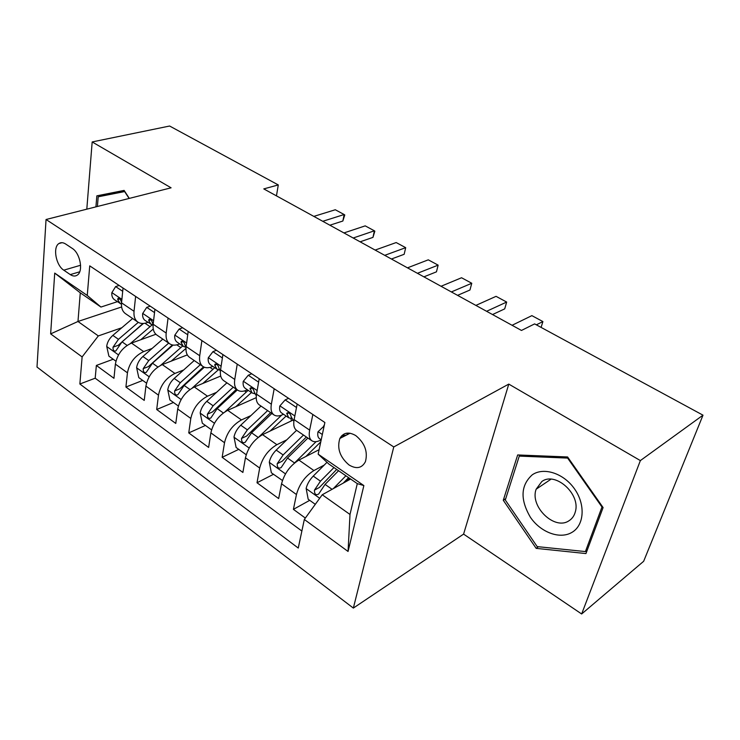 <?xml version="1.0" encoding="UTF-8"?>
<svg xmlns="http://www.w3.org/2000/svg" width="740" height="740" viewBox="0 0 740 740"><rect width="100%" height="100%" fill="white"/><g stroke="black" fill="none" stroke-linecap="round" stroke-linejoin="round"><path stroke-width="1.11" d="M355.783 435.592C348.66 431.513 343.351 432.465 339.864 438.459C336.839 448.329 339.891 457.163 349.039 464.97C356.43 469.336 361.897 468.244 365.412 461.686C368.03 451.761 364.811 443.057 355.783 435.592M581.649 613.978L640.368 460.585L508.778 384.097L463.592 534.114L581.649 613.978L643.652 561.29L703 415.177L534.632 323.898L521.469 330.447L263.782 188.904L278.286 184.935L169.617 126.022L92.176 141.951L86.802 209.179M463.592 534.114L353.35 608.077L37 367.059L46.047 219.503L393.763 446.951L353.35 608.077M155.89 334.267L131.498 343.092C122.627 347.245 117.253 354.257 115.385 364.126L113.96 378.297L96.357 365.44L113.192 359.233M152.098 348.457L143.662 351.593C134.791 355.829 129.38 362.896 127.447 372.812L125.92 387.039L142.728 380.434M125.92 387.039L144.235 400.414L145.919 386.114C147.954 376.133 153.402 368.955 162.273 364.589L187.331 354.904M220.705 376.05L194.315 386.983C185.463 391.58 179.931 398.925 177.711 409.017L175.769 423.437L156.695 409.507L173.447 402.486M256.216 397.657L227.707 410.312C218.883 415.159 213.268 422.679 210.863 432.882L208.625 447.432L188.746 432.918L205.424 425.445M292.587 420.32L262.543 434.648C253.755 439.764 248.057 447.478 245.439 457.792L242.886 472.453L222.157 457.311L238.733 449.365M319.116 449.689L298.914 460.067C290.182 465.46 284.391 473.369 281.552 483.793L278.656 498.575L257.011 482.767L273.467 474.303M312.854 414.493L309.644 430.116C308.663 435.388 309.422 438.95 311.947 440.809C314.075 442.168 316.868 442.002 320.318 440.3L321.197 439.847M274.179 388.731L271.358 404.207C270.498 409.433 271.386 413.013 274.013 414.946C276.242 416.37 279.1 416.287 282.578 414.696L283.512 414.261M237.235 364.117L234.756 379.444C234.006 384.615 235.006 388.204 237.743 390.211C240.047 391.691 242.961 391.691 246.475 390.211L247.41 389.795M201.891 340.576L199.726 355.746C199.097 360.87 200.198 364.469 203.019 366.531C205.406 368.067 208.356 368.141 211.899 366.753L212.843 366.374M168.054 318.034L166.186 333.055C165.658 338.134 166.842 341.723 169.756 343.841C172.198 345.423 175.195 345.562 178.756 344.267L179.7 343.915M63.779 270.174L70.282 274.605C72.964 276.362 75.35 276.501 77.432 275.012C83.555 271.071 80.087 253.043 72.233 248.381L65.647 244.015C63.141 242.424 60.902 242.257 58.941 243.525C52.605 247.225 55.944 265.364 63.779 270.174L80.595 265.253M350.621 479.03L322.233 494.764L350.002 514.466L357.291 483.627L328.939 464.1L318.163 454.166L324.879 422.503L89.734 265.864L87.255 295.454L100.945 307.054L117.383 301.68M318.163 454.166L363.867 485.579L348.059 551.457L304.325 519.462L298.257 548.053L79.865 384.005L82.122 356.911L50.644 333.888L54.723 273.097L87.255 295.454M324.231 465.09L313.917 470.548L298.914 460.067M286.741 439.856L276.899 444.685L262.543 434.648M250.888 415.621L241.462 419.922L227.707 410.312M216.561 392.339L207.505 396.196L194.315 386.983M183.659 369.963L174.927 373.441L162.273 364.589M135.624 296.435L134.032 311.3C133.598 316.322 134.865 319.921 137.853 322.085C140.35 323.704 143.384 323.907 146.955 322.696L147.907 322.363M96.357 365.44L95.192 378.205L301.864 531.043M313.917 470.548C305.204 476.06 299.386 484.053 296.453 494.524L293.41 509.351L305.343 518.065M257.011 482.767L259.694 468.05C262.404 457.699 268.139 449.911 276.899 444.685M222.157 457.311L224.516 442.714C227.004 432.475 232.656 424.871 241.462 419.922M188.746 432.918L190.809 418.442C193.094 408.304 198.662 400.895 207.505 396.196M156.695 409.507L158.48 395.16C160.589 385.133 166.065 377.9 174.927 373.441M123.034 288.045L121.545 302.845C121.138 307.849 122.442 311.447 125.449 313.631L137.853 322.085M154.919 309.283L153.162 324.24C152.671 329.3 153.892 332.898 156.834 335.026L169.756 343.841M188.182 331.446L186.138 346.551C185.546 351.657 186.684 355.256 189.551 357.337L203.019 366.531M222.906 354.58L220.557 369.843C219.863 374.995 220.899 378.584 223.674 380.619L237.743 390.211M259.204 378.75L256.521 394.17C255.707 399.369 256.641 402.958 259.315 404.919L274.013 414.946M297.166 404.049L294.122 419.617C293.188 424.862 294.002 428.432 296.564 430.329L276.205 450.096L283.124 454.943L277.186 463.73C277.167 467.625 278.49 468.91 281.144 467.597L287.518 458.032L307.886 438.043M100.945 307.054L80.272 292.818L77.978 321.484L98.328 335.923L82.122 356.911M121.619 306.971L77.978 321.484L50.644 333.888M121.795 327.755L98.328 335.923M640.368 460.585L703 415.177M508.778 384.097L393.763 446.951M46.047 219.503L171.088 187.812L92.176 141.951M276.455 195.869L278.286 184.935M95.192 378.205L79.865 384.005M293.41 509.351L309.727 500.332M346.024 480.26L349.567 478.308M304.325 519.462L322.233 494.764M80.272 292.818L54.723 273.097M363.867 485.579L357.291 483.627M348.059 551.457L350.002 514.466M129.306 198.403L124.117 190.411L96.857 195.841L95.923 206.867M603.091 507.557L567.589 456.969L517.667 454.952L503.283 500.286L536.176 548.368L585.96 553.566L603.091 507.557M110.177 193.186L110.121 193.862M538.387 546.731L536.176 548.368M505.735 498.658L503.283 500.286M122.701 291.31L115.625 286.584L111.805 292.781C111.611 295.982 112.508 298.294 114.478 299.709L121.453 304.214M121.554 302.771L121.369 302.068C120.638 299.349 119.492 298.127 117.956 298.424L117.716 299.598L120.213 303.594M342.851 221.029L344.775 214.97L344.156 214.526L342.851 221.029L329.864 225.201M313.825 216.395L335.285 209.753L344.156 214.526L322.751 221.297M119.159 285.464L115.625 286.584M140.757 339.743L153.263 329.022M130.351 343.554L151.987 325.008M115.912 361.185L108.891 356.134L106.699 346.283C107.309 342.148 109.354 338.513 112.85 335.377L132.636 318.524M138.297 322.363L118.465 339.327L113.026 347.18L118.215 345.321L143.024 323.473M113.026 347.18C112.887 350.196 113.812 351.454 115.801 350.964L122.035 341.834L143.458 323.454M97.393 206.488L98.217 196.794L124.477 190.976M98.217 196.794L124.635 191.567L129.112 198.45M532.254 474.821C520.636 485.348 520.026 499.509 530.404 517.288C540.653 532.412 560.014 539.682 572.066 532.301C584.285 525.159 585.645 504.597 574.573 488.964C563.667 473.212 543.65 466.829 532.254 474.821M541.791 481.574L536.167 489.196C529.498 506.308 554.547 530.793 568.977 520.766C572.159 518.768 574.277 515.771 575.332 511.784C580.872 493.987 555.111 471.167 541.791 481.574M601.981 507.02L585.423 551.577L537.194 546.61L505.309 500.018L519.277 456.099L567.635 458.088L601.981 507.02L602.471 506.66M587.227 550.162L585.423 551.577M520.895 455.082L519.277 456.099M568.144 457.755L567.635 458.088M154.531 312.585L146.724 307.368L142.635 313.566C142.385 316.803 143.227 319.116 145.16 320.503L153.069 325.341M153.097 324.925L152.542 323.139C151.774 320.3 150.581 319.07 148.953 319.458L148.731 320.568L151.136 324.555M372.969 237.374L374.847 231.167L374.385 230.806L372.969 237.374L360.112 241.814M343.943 232.934L365.209 225.867L374.385 230.806L353.184 238.012M150.248 306.175L146.724 307.368M187.729 334.776L179.136 329.041L174.76 335.229C174.446 338.495 175.241 340.807 177.128 342.167L183.344 346.385L185.703 347.226M186.018 347.763L185.019 345.099C184.223 342.121 182.965 340.89 181.245 341.39L181.05 342.417L183.344 346.385M404.151 254.301L405.696 247.669L404.151 254.301L391.432 259.019M375.143 250.074L396.187 242.554L405.696 247.669L384.726 255.337M182.651 327.755L179.136 329.041M222.388 357.947L212.954 351.639L208.264 357.818C207.885 361.12 208.615 363.423 210.447 364.746L216.94 369.149L219.456 369.982M220.381 371.369L218.901 368.011C218.069 364.885 216.737 363.636 214.924 364.284L214.767 365.209L216.94 369.149M436.461 271.839L438.136 265.142L436.461 271.839L423.9 276.853M407.49 267.843L428.275 259.832L438.136 265.142L417.425 273.3M216.441 350.27L212.954 351.639M258.611 382.154L248.261 375.236L243.229 381.405C242.785 384.726 243.451 387.029 245.227 388.315L252.007 392.912L254.699 393.726M256.29 395.817L254.282 391.932C253.385 388.639 251.989 387.39 250.092 388.186L252.007 392.912M451.363 291.939L471.769 283.263L469.956 290.015L457.579 295.353M441.049 286.269L461.547 277.75L471.769 283.263M251.72 373.774L248.261 375.236M171.19 361.139L185.981 348.42M160.746 365.264L182.706 345.95M146.492 383.135L138.787 377.604L136.613 367.595C137.288 363.414 139.379 359.714 142.903 356.486L162.819 339.105M168.683 343.11L148.749 360.584L143.218 368.622C143.088 371.776 144.078 373.043 146.187 372.433L152.459 363.192L173.077 345.071M143.218 368.622L148.388 366.633L172.392 344.96M202.853 383.44L218.393 369.778M192.317 387.945L214.767 367.678M178.349 406.01L169.904 399.942L167.749 389.776C168.498 385.559 170.644 381.775 174.187 378.445L194.213 360.528M200.327 364.69L180.273 382.728L174.64 390.933C174.538 394.244 175.593 395.53 177.831 394.781L184.14 385.438L204.342 367.225M174.64 390.933L179.802 388.815L203.537 366.846M235.801 406.723L251.434 392.524M225.117 411.708L248.168 390.313M211.557 429.848L202.316 423.215L200.179 412.883C201.012 408.619 203.204 404.771 206.774 401.33L226.912 382.821M233.285 387.168L213.12 405.788L207.394 414.178C207.302 417.675 208.449 418.96 210.808 418.045L217.153 408.619L237.327 389.925M207.394 414.178L212.519 411.921L236.375 389.277M270.118 431.041L286.139 416.037M259.13 436.702L281.7 415.075M246.198 454.721L236.106 447.469L233.997 436.97C234.913 432.669 237.161 428.738 240.75 425.195L260.998 406.066M290.875 418.424L291.412 420.884M267.639 410.598L247.373 429.838L241.536 438.422C241.481 442.104 242.711 443.399 245.218 442.298L251.582 432.798L271.858 413.475M241.536 438.422L246.633 436.017L270.618 412.633M296.5 407.481L285.159 399.905L279.776 406.038C279.248 409.396 279.84 411.69 281.542 412.929L288.628 417.73L291.551 418.516M293.854 421.273L291.246 416.925C290.293 413.457 288.813 412.208 286.824 413.179L288.628 417.73M486.596 311.29L506.669 302.059L504.708 308.876L492.526 314.555M475.885 305.407L496.059 296.342L506.669 302.059M288.591 398.333L285.159 399.905M294.178 463.296L316.082 441.669M305.888 456.478L320.762 441.9M346.727 433.159L347.43 434.574M282.44 480.491L271.358 472.786L269.286 462.112C270.294 457.764 272.598 453.759 276.205 450.096M303.474 435.037L283.124 454.943M277.186 463.73L282.236 461.168L306.351 436.998M324.148 425.963L317.987 431.809C317.377 435.194 317.895 437.479 319.523 438.672L321.206 439.81M341.954 435.518L346.32 435.148M341.205 436.332L341.436 437.645M541.097 327.404L542.901 321.567L536.361 324.832M512.071 325.286L531.884 315.638L542.901 321.567M324.25 425.463L323.759 425.704M343.203 483.146L348.596 477.633M333.268 488.65L345.904 475.783M315.296 504.329L308.182 499.223L306.138 488.372C307.248 483.979 309.616 479.89 313.242 476.098L326.997 462.306M333.971 467.56L320.466 481.176L314.417 490.176C314.454 494.283 315.878 495.569 318.681 494.015L325.064 484.404L338.568 470.733M314.417 490.176L319.43 487.438L336.709 469.447M143.662 351.593L131.498 343.092M127.447 372.812L115.385 364.126M296.453 494.524L281.552 483.793M259.694 468.05L245.439 457.792M224.516 442.714L210.863 432.882M190.809 418.442L177.711 409.017M158.48 395.16L145.919 386.114M134.032 311.3L121.545 302.845M166.186 333.055L153.162 324.24M199.726 355.746L186.138 346.551M234.756 379.444L220.557 369.843M271.358 404.207L256.521 394.17M309.644 430.116L294.122 419.617M79.707 271.802L70.282 274.605M121.897 299.367L111.897 292.624M119.825 298.904L117.716 299.598M106.754 346.533L118.493 354.895M144.994 323.241L149.989 326.636M122.035 341.834L127.104 345.386M112.85 335.377L118.465 339.327M153.578 320.725L142.737 313.418M150.868 319.819L148.731 320.568M186.619 342.999L174.862 335.081M183.206 341.612L181.05 342.417M221.112 366.254L208.375 357.67M216.922 364.339L214.767 365.209M257.15 390.544L243.358 381.248M252.109 388.075L249.954 389.009M136.669 367.845L149.166 376.753M176.804 344.858L180.782 347.569M152.459 363.192L157.87 366.994M142.903 356.486L148.749 360.584M167.804 390.036L181.115 399.517M209.957 367.392L212.843 369.343M184.14 385.438L189.921 389.499M174.187 378.445L180.273 382.728M200.235 413.142L214.424 423.252M244.552 390.896L246.235 392.043M217.153 408.619L223.323 412.957M206.774 401.33L213.12 405.788M234.044 437.238L249.177 448.014M251.582 432.798L258.168 437.423M240.75 425.195L247.373 429.838M294.835 415.954L279.905 405.89M288.85 412.874L286.722 413.873M269.332 462.38L285.474 473.877M287.518 458.032L294.52 462.953M322.335 434.491L318.126 431.661M341.908 435.564L343.471 436.609M306.193 488.641L319.689 498.26M325.064 484.404L332.066 489.316M313.242 476.098L320.466 481.176M350.075 433.214L339.864 438.459M311.947 440.809L296.564 430.329M62.021 242.683L58.941 243.525M118.604 298.211L117.956 298.424M550.986 479.196L536.167 489.196M149.693 319.199L148.953 319.458M182.105 341.075L181.245 341.39M215.904 363.886L214.924 364.284M251.193 387.704L250.092 388.186M288.073 412.596L286.824 413.179"/></g></svg>
